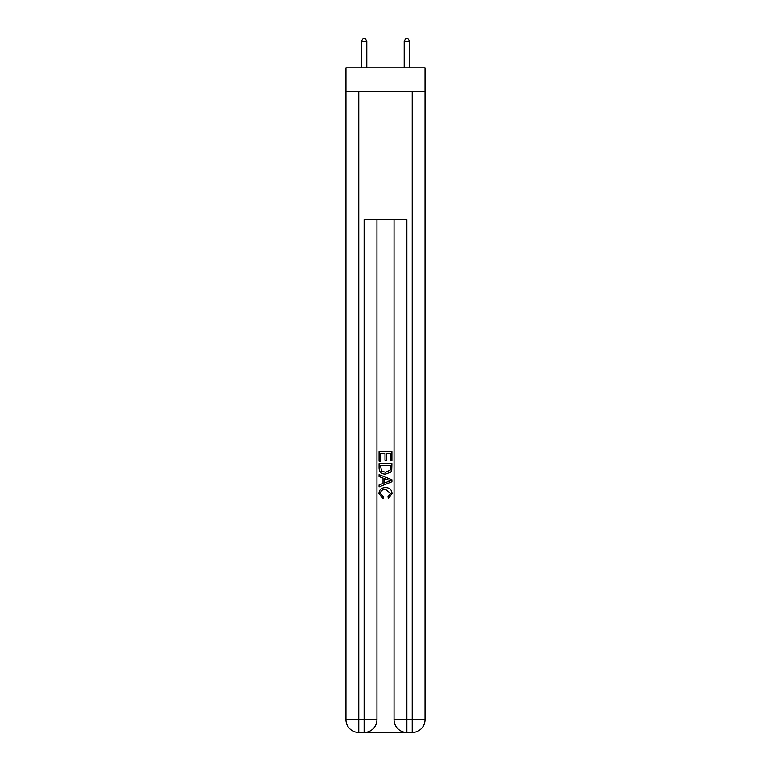 <?xml version="1.0" encoding="UTF-8"?>
<svg xmlns="http://www.w3.org/2000/svg" width="771" height="771" viewBox="0 0 771 771"><rect width="100%" height="100%" fill="white"/><g stroke="black" fill="none" stroke-linecap="round" stroke-linejoin="round"><path stroke-width="1.16" d="M425.033 91.335L425.033 67.829L345.967 67.829L345.967 91.335L425.033 91.335L425.033 719.632L412.215 719.632L412.215 91.335M365.088 732.45L405.912 732.45M406.866 732.45L406.866 719.632L394.048 719.632A12.818 12.818 0 0 0 406.866 732.45L412.215 732.45L412.215 719.632L406.866 719.632L406.866 219.562L364.134 219.562L364.134 719.632L345.967 719.632L345.967 91.335M376.952 219.562L376.952 719.632A12.818 12.818 0 0 1 364.134 732.45L358.785 732.45A12.818 12.818 0 0 1 345.967 719.632M394.048 719.632L394.048 219.562M412.215 732.45A12.818 12.818 0 0 0 425.033 719.632M379.091 461.125L379.091 451.758L391.909 451.758L391.909 460.798L390.434 460.798L390.434 453.57L386.483 453.57L386.483 460.306L385.008 460.306L385.008 453.57L380.566 453.57L380.566 461.125L379.091 461.125M379.091 468.19L379.091 463.593L391.909 463.593L391.726 470.243L390.81 472.112L385.567 474.117C381.472 474.126 379.313 472.151 379.091 468.19M380.566 465.405L381.472 471.071L385.596 472.305L390.165 470.117L390.434 465.405L380.566 465.405M379.091 476.584L379.091 474.657L391.909 479.755L391.909 481.788L379.091 486.887L379.091 484.959L383.033 483.504L383.033 478.039L379.091 476.584M388.064 479.899L384.517 478.579L384.517 482.964L390.434 480.767L388.064 479.899M380.402 493.363L383.611 496.967L383.197 498.77L378.927 493.536C379.274 489.595 381.491 487.619 385.596 487.59C389.538 487.677 391.697 489.643 392.073 493.498L388.353 498.442L387.958 496.63L390.598 493.411L385.606 489.402C382.599 489.248 380.864 490.568 380.402 493.363M366.803 67.829L366.803 41.326L361.454 41.326L361.454 67.829M361.454 41.326L363.064 38.55L365.194 38.55L366.803 41.326M409.546 67.829L409.546 41.326L404.197 41.326L404.197 67.829M404.197 41.326L405.806 38.55L407.936 38.55L409.546 41.326M358.785 91.335L358.785 732.45M376.952 719.632L364.134 719.632L364.134 732.45"/></g></svg>
